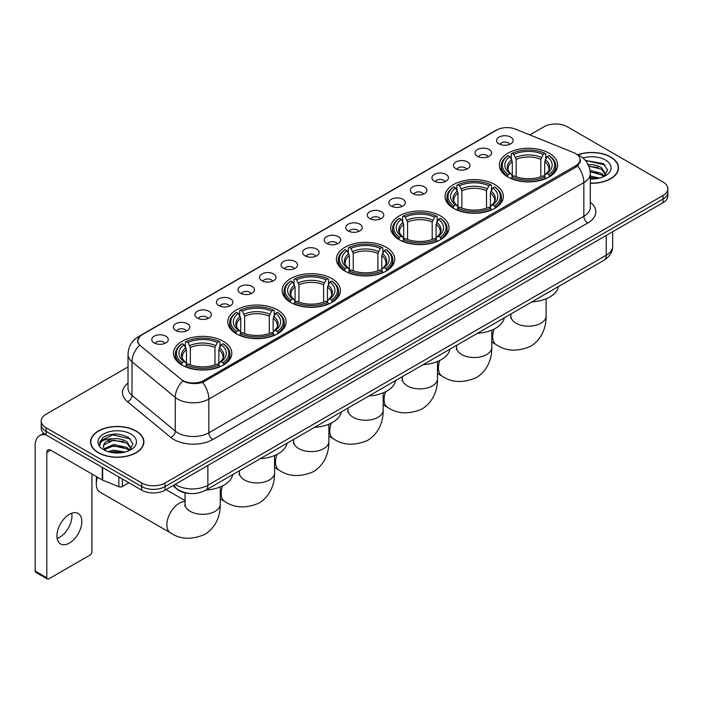 <?xml version="1.0" encoding="UTF-8"?>
<svg xmlns="http://www.w3.org/2000/svg" width="703" height="703" viewBox="0 0 703 703"><rect width="100%" height="100%" fill="white"/><g stroke="black" fill="none" stroke-linecap="round" stroke-linejoin="round"><path stroke-width="1.05" d="M331.886 278.599A29.157 16.837 0 0 0 300.111 274.952A29.157 16.837 0 0 0 282.114 290.497A29.157 16.837 0 0 0 290.655 302.404A29.157 16.837 0 0 0 322.431 306.051A29.157 16.837 0 0 0 340.428 290.497A29.157 16.837 0 0 0 331.886 278.599M494.807 184.537A29.157 16.837 0 0 0 463.031 180.891A29.157 16.837 0 0 0 445.034 196.445A29.157 16.837 0 0 0 453.576 208.343A29.157 16.837 0 0 0 485.351 211.99A29.157 16.837 0 0 0 503.348 196.445A29.157 16.837 0 0 0 494.807 184.537M440.5 215.891A29.157 16.837 0 0 0 408.724 212.244A29.157 16.837 0 0 0 390.727 227.79A29.157 16.837 0 0 0 399.269 239.697A29.157 16.837 0 0 0 431.044 243.343A29.157 16.837 0 0 0 449.041 227.79A29.157 16.837 0 0 0 440.5 215.891M386.193 247.245A29.157 16.837 0 0 0 354.417 243.598A29.157 16.837 0 0 0 336.421 259.143A29.157 16.837 0 0 0 344.962 271.05A29.157 16.837 0 0 0 376.738 274.697A29.157 16.837 0 0 0 394.735 259.143A29.157 16.837 0 0 0 386.193 247.245M277.58 309.953A29.157 16.837 0 0 0 245.804 306.297A29.157 16.837 0 0 0 227.807 321.851A29.157 16.837 0 0 0 236.349 333.758A29.157 16.837 0 0 0 268.124 337.405A29.157 16.837 0 0 0 286.121 321.851A29.157 16.837 0 0 0 277.58 309.953M223.273 341.306A29.157 16.837 0 0 0 191.497 337.651A29.157 16.837 0 0 0 173.5 353.205A29.157 16.837 0 0 0 182.042 365.112A29.157 16.837 0 0 0 213.817 368.759A29.157 16.837 0 0 0 231.814 353.205A29.157 16.837 0 0 0 223.273 341.306M549.113 153.184A29.157 16.837 0 0 0 517.338 149.537A29.157 16.837 0 0 0 499.341 165.091A29.157 16.837 0 0 0 507.874 176.989A29.157 16.837 0 0 0 539.658 180.636A29.157 16.837 0 0 0 557.655 165.091A29.157 16.837 0 0 0 549.113 153.184M477.46 156.286A8.251 4.763 180 0 1 475.817 154.932A8.251 4.763 180 0 1 478.55 149.01A8.251 4.763 180 0 1 489.13 149.546A8.251 4.763 180 0 1 490.764 154.932A8.251 4.763 180 0 1 477.46 156.286M488.119 156.778A4.947 2.856 0 0 0 486.792 155.381A4.947 2.856 0 0 0 481.915 154.66A4.947 2.856 0 0 0 478.462 156.778M455.904 168.729A8.251 4.763 180 0 1 454.27 167.376A8.251 4.763 180 0 1 457.003 161.453A8.251 4.763 180 0 1 467.574 161.989A8.251 4.763 180 0 1 469.217 167.376A8.251 4.763 180 0 1 455.904 168.729M466.572 169.221A4.947 2.856 0 0 0 465.245 167.824A4.947 2.856 0 0 0 460.368 167.103A4.947 2.856 0 0 0 456.915 169.221M434.357 181.172A8.251 4.763 180 0 1 432.714 179.819A8.251 4.763 180 0 1 435.447 173.896A8.251 4.763 180 0 1 446.027 174.432A8.251 4.763 180 0 1 447.662 179.819A8.251 4.763 180 0 1 434.357 181.172M445.017 181.664A4.947 2.856 0 0 0 443.69 180.267A4.947 2.856 0 0 0 438.813 179.546A4.947 2.856 0 0 0 435.359 181.664M412.802 193.615A8.251 4.763 180 0 1 411.167 192.262A8.251 4.763 180 0 1 413.9 186.339A8.251 4.763 180 0 1 424.471 186.875A8.251 4.763 180 0 1 426.115 192.262A8.251 4.763 180 0 1 412.802 193.615M423.47 194.107A4.947 2.856 0 0 0 422.143 192.71A4.947 2.856 0 0 0 417.266 191.989A4.947 2.856 0 0 0 413.812 194.107M391.255 206.049A8.251 4.763 180 0 1 389.611 204.705A8.251 4.763 180 0 1 392.344 198.782A8.251 4.763 180 0 1 402.924 199.318A8.251 4.763 180 0 1 404.559 204.705A8.251 4.763 180 0 1 391.255 206.049M401.914 206.55A4.947 2.856 0 0 0 400.587 205.153A4.947 2.856 0 0 0 395.71 204.432A4.947 2.856 0 0 0 392.256 206.55M369.699 218.492A8.251 4.763 180 0 1 368.064 217.148A8.251 4.763 180 0 1 370.797 211.225A8.251 4.763 180 0 1 381.369 211.761A8.251 4.763 180 0 1 383.012 217.148A8.251 4.763 180 0 1 369.699 218.492M380.367 218.993A4.947 2.856 0 0 0 379.04 217.596A4.947 2.856 0 0 0 374.163 216.876A4.947 2.856 0 0 0 370.709 218.993M348.152 230.936A8.251 4.763 180 0 1 346.509 229.591A8.251 4.763 180 0 1 349.242 223.668A8.251 4.763 180 0 1 359.822 224.204A8.251 4.763 180 0 1 361.456 229.591A8.251 4.763 180 0 1 348.152 230.936M358.811 231.436A4.947 2.856 0 0 0 357.484 230.039A4.947 2.856 0 0 0 352.607 229.319A4.947 2.856 0 0 0 349.154 231.436M326.596 243.379A8.251 4.763 180 0 1 324.962 242.034A8.251 4.763 180 0 1 327.695 236.111A8.251 4.763 180 0 1 338.266 236.639A8.251 4.763 180 0 1 339.909 242.034A8.251 4.763 180 0 1 326.596 243.379M337.264 243.871A4.947 2.856 0 0 0 335.937 242.482A4.947 2.856 0 0 0 331.06 241.762A4.947 2.856 0 0 0 327.607 243.871M305.049 255.822A8.251 4.763 180 0 1 303.406 254.477A8.251 4.763 180 0 1 306.139 248.554A8.251 4.763 180 0 1 316.719 249.082A8.251 4.763 180 0 1 318.354 254.477A8.251 4.763 180 0 1 305.049 255.822M315.709 256.314A4.947 2.856 0 0 0 314.382 254.925A4.947 2.856 0 0 0 309.505 254.196A4.947 2.856 0 0 0 306.051 256.314M283.494 268.265A8.251 4.763 180 0 1 281.859 266.92A8.251 4.763 180 0 1 284.592 260.998A8.251 4.763 180 0 1 295.163 261.525A8.251 4.763 180 0 1 296.807 266.92A8.251 4.763 180 0 1 283.494 268.265M294.162 268.757A4.947 2.856 0 0 0 292.835 267.368A4.947 2.856 0 0 0 287.958 266.639A4.947 2.856 0 0 0 284.504 268.757M261.947 280.708A8.251 4.763 180 0 1 260.303 279.363A8.251 4.763 180 0 1 263.036 273.441A8.251 4.763 180 0 1 273.616 273.968A8.251 4.763 180 0 1 275.251 279.363A8.251 4.763 180 0 1 261.947 280.708M272.606 281.2A4.947 2.856 0 0 0 271.279 279.812A4.947 2.856 0 0 0 266.402 279.082A4.947 2.856 0 0 0 262.948 281.2M240.391 293.151A8.251 4.763 180 0 1 238.756 291.807A8.251 4.763 180 0 1 241.489 285.884A8.251 4.763 180 0 1 252.061 286.411A8.251 4.763 180 0 1 253.704 291.807A8.251 4.763 180 0 1 240.391 293.151M251.059 293.643A4.947 2.856 0 0 0 249.732 292.255A4.947 2.856 0 0 0 244.855 291.525A4.947 2.856 0 0 0 241.401 293.643M218.844 305.594A8.251 4.763 180 0 1 217.201 304.25A8.251 4.763 180 0 1 219.934 298.327A8.251 4.763 180 0 1 230.514 298.854A8.251 4.763 180 0 1 232.148 304.25A8.251 4.763 180 0 1 218.844 305.594M229.503 306.086A4.947 2.856 0 0 0 228.176 304.698A4.947 2.856 0 0 0 223.299 303.968A4.947 2.856 0 0 0 219.846 306.086M197.288 318.037A8.251 4.763 180 0 1 195.654 316.684A8.251 4.763 180 0 1 198.387 310.77A8.251 4.763 180 0 1 208.958 311.297A8.251 4.763 180 0 1 210.601 316.684A8.251 4.763 180 0 1 197.288 318.037M207.956 318.529A4.947 2.856 0 0 0 206.629 317.141A4.947 2.856 0 0 0 201.752 316.412A4.947 2.856 0 0 0 198.299 318.529M175.741 330.48A8.251 4.763 180 0 1 174.098 329.127A8.251 4.763 180 0 1 176.831 323.213A8.251 4.763 180 0 1 187.411 323.74A8.251 4.763 180 0 1 189.045 329.127A8.251 4.763 180 0 1 175.741 330.48M186.4 330.972A4.947 2.856 0 0 0 185.074 329.584A4.947 2.856 0 0 0 180.196 328.855A4.947 2.856 0 0 0 176.743 330.972M154.185 342.923A8.251 4.763 180 0 1 152.551 341.57A8.251 4.763 180 0 1 155.284 335.647A8.251 4.763 180 0 1 165.855 336.183A8.251 4.763 180 0 1 167.499 341.57A8.251 4.763 180 0 1 154.185 342.923M164.853 343.416A4.947 2.856 0 0 0 163.527 342.018A4.947 2.856 0 0 0 158.65 341.298A4.947 2.856 0 0 0 155.196 343.416M499.007 143.843A8.251 4.763 180 0 1 497.373 142.489A8.251 4.763 180 0 1 500.105 136.575A8.251 4.763 180 0 1 510.677 137.103A8.251 4.763 180 0 1 512.32 142.489A8.251 4.763 180 0 1 499.007 143.843M509.675 144.335A4.947 2.856 0 0 0 508.348 142.946A4.947 2.856 0 0 0 503.471 142.217A4.947 2.856 0 0 0 500.018 144.335M573.701 152.648A14.851 8.577 180 0 1 575.687 153.614A14.851 8.577 180 0 1 580.037 159.678A14.851 8.577 180 0 1 575.687 165.741L203.791 380.455A14.851 8.577 180 0 1 181.119 379.304L140.424 345.753A14.851 8.577 180 0 1 137.735 340.832A14.851 8.577 180 0 1 142.085 334.769L496.564 130.117A14.851 8.577 180 0 1 515.58 129.159L573.701 152.648M189.801 493.488A16.503 9.526 180 0 1 177.437 489.455L172.859 485.676M590.3 183.255A26.679 15.404 0 0 0 618.508 167.876A26.679 15.404 0 0 0 610.696 156.98A26.679 15.404 0 0 0 577.822 154.757M136.101 430.983A26.679 15.404 0 0 0 107.023 427.644A26.679 15.404 0 0 0 90.546 441.879A26.679 15.404 0 0 0 98.367 452.767A26.679 15.404 0 0 0 127.445 456.106A26.679 15.404 0 0 0 143.913 441.879A26.679 15.404 0 0 0 136.101 430.983M580.616 160.302L577.708 165.89L576.267 166.945L202.701 382.397C196.489 384.181 190.381 383.961 184.379 381.738L182.78 380.956A19.253 12.882 129.5 0 0 175.258 397.397L131.997 361.729A22.004 12.707 180 0 1 128.025 354.444L128.025 388.135A22.004 12.707 0 0 0 131.997 395.42L175.258 431.088A22.004 12.707 0 0 0 177.727 432.784A22.004 12.707 0 0 0 208.844 432.784L583.85 216.269A22.004 12.707 0 0 0 590.3 207.288L590.3 173.597A22.004 12.707 180 0 1 583.85 182.587A19.253 11.116 -120 0 0 577.708 165.89M128.025 366.922L46.047 414.252A16.503 9.526 0 0 0 41.205 420.992L41.205 428.18A16.503 9.526 0 0 0 46.047 434.92L141.742 490.167L141.742 486.573A16.503 9.526 0 0 0 165.082 486.573L663.017 199.09A16.503 9.526 0 0 0 667.85 192.35A16.503 9.526 0 0 1 663.017 199.09L165.082 486.573A16.503 9.526 0 0 1 141.742 486.573L46.047 431.326L141.742 486.573L141.742 482.979A16.503 9.526 0 0 0 165.082 482.979L663.017 195.496A16.503 9.526 0 0 0 667.85 188.764A16.503 9.526 0 0 0 663.017 182.024L567.321 126.768A16.503 9.526 0 0 0 543.981 126.768L529.86 134.923M41.205 424.586A16.503 9.526 0 0 0 46.047 431.326A16.503 9.526 0 0 1 41.205 424.586M590.3 202.253A27.505 15.879 180 0 1 587.743 223.009L212.737 439.516A27.505 15.879 180 0 1 173.834 439.516A27.505 15.879 180 0 1 170.75 437.398L127.498 401.729A5.501 3.682 -50.5 0 0 131.997 395.42L131.997 361.729A19.253 12.882 129.5 0 1 139.466 345.34L137.357 340.832L140.073 336.201M41.205 420.992A16.503 9.526 0 0 0 46.047 427.732L141.742 482.979M141.742 490.167A16.503 9.526 0 0 0 165.082 490.167L663.017 202.684A16.503 9.526 0 0 0 667.85 195.944L667.85 188.764M590.3 183.096A26.406 15.246 0 0 0 618.236 167.876A26.406 15.246 0 0 0 610.503 157.094A26.406 15.246 0 0 0 578.051 154.862M590.3 176.058L599.571 178.052M590.3 177.49L597.199 178.544M590.037 170.354L601.548 173.456L604.387 176.154M590.212 171.778L601.548 174.88L603.649 176.646M587.497 164.827C592.778 164.274 597.462 165.249 601.548 167.753L605.582 174.089L605.485 175.135M588.859 166.119L601.548 169.177L605.538 174.801M590.3 178.957A19.253 11.116 0 0 0 605.441 175.732A19.253 11.116 0 0 0 605.441 160.012A19.253 11.116 0 0 0 582.989 157.999M603.877 176.55L607.577 170.038L603.35 163.632L585.45 160.451M585.924 161.031L587.286 160.855L605.055 164.994M588.982 166.426L598.174 167.481M590.239 172.103L598.174 173.184M590.3 177.806L596.996 178.58M98.561 452.662A26.406 15.246 0 0 0 127.34 455.966A26.406 15.246 0 0 0 143.64 441.879A26.406 15.246 0 0 0 135.907 431.097A26.406 15.246 0 0 0 107.128 427.793A26.406 15.246 0 0 0 90.828 441.879A26.406 15.246 0 0 0 98.561 452.662M107.84 451.581L113.675 450.157L124.976 452.055M110.125 452.214L113.675 451.581L122.603 452.556M104.132 448.795L113.675 444.454L126.953 447.459L129.791 450.157M104.606 449.569L113.675 445.878L126.953 448.883L129.053 450.658M129.282 450.553L132.981 444.041L128.754 437.635C119.712 432.96 111.074 432.907 102.866 437.477L99.694 443.285L99.993 445.148C100.178 440.966 104.475 438.857 112.902 438.83A13.752 7.944 0 0 0 103.482 446.37A13.752 7.944 0 0 0 104.149 448.813L105.784 450.816M112.902 438.83C118.183 438.277 122.867 439.252 126.953 441.756L130.986 448.092L130.89 449.138M103.482 446.528L103.947 444.841L113.675 440.175L126.953 443.18L130.943 448.804M130.846 434.015A19.253 11.116 0 0 0 103.613 434.015A19.253 11.116 0 0 0 103.613 449.735A19.253 11.116 0 0 0 130.846 449.735A19.253 11.116 0 0 0 130.846 434.015M99.694 443.417L100.292 441.062L112.691 434.858L130.459 438.997M108.438 441.352L112.691 440.561L123.579 441.484M108.438 447.055L112.691 446.264L123.579 447.187M110.494 452.293L122.401 452.583M507.355 176.681L508.137 174.599A26.187 15.123 0 0 1 508.137 155.583L509.939 156.62A23.656 13.656 0 0 0 509.939 173.553L511.714 174.564L512.285 176.69M512.285 175.82L512.285 161.602L509.939 156.62M511.248 158.869L511.248 153.781L512.03 153.333A26.187 15.123 0 0 1 544.966 153.333L543.164 154.37A23.656 13.656 0 0 0 513.823 154.37L516.178 159.353L516.178 176.752M540.809 176.752L540.809 159.353L543.164 154.37M531.784 301.939A30.255 17.47 0 0 0 558.577 286.473M511.248 178.193A27.285 15.756 0 0 0 545.748 178.193L544.966 176.84A26.187 15.123 0 0 1 512.03 176.84L511.248 178.659M545.748 178.659L545.748 178.193M508.137 155.583L507.355 156.022A27.285 15.756 0 0 0 501.204 165.987A27.285 15.756 0 0 0 507.355 175.943M544.966 153.333L545.748 153.781L545.748 158.869M512.03 176.84L513.823 175.803A23.656 13.656 0 0 0 543.164 175.803L544.966 176.84M509.939 173.553L508.137 174.599M513.823 154.37L512.03 153.333M511.714 159.678A21.16 12.215 0 0 0 511.714 174.564L511.81 174.634C508.805 171.725 507.584 169.748 508.137 168.711A20.352 11.749 0 0 1 512.285 161.602M549.641 175.943A27.285 15.756 0 0 0 555.783 165.987A27.285 15.756 0 0 0 549.641 156.022L548.858 155.583A26.187 15.123 0 0 1 548.858 174.599L549.641 176.681M548.858 174.599L547.057 173.553A23.656 13.656 0 0 0 547.057 156.62L548.858 155.583M547.057 156.62L544.702 161.602L544.702 175.82L545.273 174.564L547.057 173.553M544.702 161.602A20.352 11.749 0 0 1 548.85 168.711C549.403 169.757 548.182 171.734 545.177 174.634L545.273 174.564A21.16 12.215 0 0 0 545.273 159.678M544.702 176.69L544.702 175.82M453.048 208.035L453.83 205.953A26.187 15.123 0 0 1 453.83 186.928L455.632 187.973A23.656 13.656 0 0 0 455.632 204.907L457.407 205.917L457.987 208.044M457.987 207.174L457.987 192.956L455.632 187.973M456.941 190.223L456.941 185.135L457.723 184.687A26.187 15.123 0 0 1 490.659 184.687L488.857 185.724A23.656 13.656 0 0 0 459.525 185.724L461.871 190.706L461.871 208.106M486.502 208.106L486.502 190.706L488.857 185.724M477.478 333.292A30.255 17.47 0 0 0 504.271 317.826M456.941 209.547A27.285 15.756 0 0 0 491.441 209.547L490.659 208.193A26.187 15.123 0 0 1 457.723 208.193L456.941 210.012M491.441 210.012L491.441 209.547M453.83 186.928L453.048 187.376A27.285 15.756 0 0 0 446.906 197.341A27.285 15.756 0 0 0 453.048 207.297M490.659 184.687L491.441 185.135L491.441 190.223M457.723 208.193L459.525 207.157A23.656 13.656 0 0 0 488.857 207.157L490.659 208.193M455.632 204.907L453.83 205.953M459.525 185.724L457.723 184.687M457.407 191.031A21.16 12.215 0 0 0 457.407 205.917L457.504 205.988C454.498 203.079 453.277 201.102 453.83 200.065A20.352 11.749 0 0 1 457.987 192.956M495.334 207.297A27.285 15.756 0 0 0 501.476 197.341A27.285 15.756 0 0 0 495.334 187.376L494.552 186.928A26.187 15.123 0 0 1 494.552 205.953L495.334 208.035M494.552 205.953L492.75 204.907A23.656 13.656 0 0 0 492.75 187.973L494.552 186.928M492.75 187.973L490.395 192.956L490.395 207.174L490.966 205.917L492.75 204.907M490.395 192.956A20.352 11.749 0 0 1 494.543 200.065C495.097 201.111 493.875 203.088 490.87 205.988L490.966 205.917A21.16 12.215 0 0 0 490.966 191.031M490.395 208.044L490.395 207.174M398.742 239.389L399.524 237.306A26.187 15.123 0 0 1 399.524 218.282L401.325 219.327A23.656 13.656 0 0 0 401.325 236.261L403.1 237.271L403.68 239.398M403.68 238.528L403.68 224.31L401.325 219.327M402.634 221.577L402.634 216.489L403.417 216.041A26.187 15.123 0 0 1 436.352 216.041L434.551 217.078A23.656 13.656 0 0 0 405.218 217.078L407.564 222.06L407.564 239.451M432.196 239.451L432.196 222.06L434.551 217.078M423.171 364.646A30.255 17.47 0 0 0 449.964 349.18M402.634 240.901A27.285 15.756 0 0 0 437.134 240.901L436.352 239.547A26.187 15.123 0 0 1 403.417 239.547L402.634 241.366M437.134 241.366L437.134 240.901M399.524 218.282L398.742 218.73A27.285 15.756 0 0 0 392.599 228.695A27.285 15.756 0 0 0 398.742 238.651M436.352 216.041L437.134 216.489L437.134 221.577M403.417 239.547L405.218 238.51A23.656 13.656 0 0 0 434.551 238.51L436.352 239.547M401.325 236.261L399.524 237.306M405.218 217.078L403.417 216.041M403.1 222.385A21.16 12.215 0 0 0 403.1 237.271L403.206 237.342C400.192 234.433 398.97 232.456 399.524 231.419A20.352 11.749 0 0 1 403.68 224.31M441.027 238.651A27.285 15.756 0 0 0 447.17 228.695A27.285 15.756 0 0 0 441.027 218.73L440.245 218.282A26.187 15.123 0 0 1 440.245 237.306L441.027 239.389M440.245 237.306L438.444 236.261A23.656 13.656 0 0 0 438.444 219.327L440.245 218.282M438.444 219.327L436.088 224.31L436.088 238.528L436.668 237.271L438.444 236.261M436.088 224.31A20.352 11.749 0 0 1 440.236 231.419C440.79 232.465 439.568 234.442 436.563 237.342L436.668 237.271A21.16 12.215 0 0 0 436.668 222.385M436.088 239.398L436.088 238.528M344.435 270.743L345.217 268.651A26.187 15.123 0 0 1 345.217 249.635L347.018 250.681A23.656 13.656 0 0 0 347.018 267.615L348.793 268.625L349.373 270.752M349.373 269.882L349.373 255.664L347.018 250.681M348.328 252.931L348.328 247.843L349.11 247.394A26.187 15.123 0 0 1 382.045 247.394L380.244 248.431A23.656 13.656 0 0 0 350.911 248.431L353.257 253.414L353.257 270.804M377.898 270.804L377.898 253.414L380.244 248.431M368.864 396A30.255 17.47 0 0 0 395.657 380.534M348.328 272.254A27.285 15.756 0 0 0 382.827 272.254L382.045 270.901A26.187 15.123 0 0 1 349.11 270.901L348.328 272.72M382.827 272.72L382.827 272.254M345.217 249.635L344.435 250.083A27.285 15.756 0 0 0 338.292 260.048A27.285 15.756 0 0 0 344.435 270.005M382.045 247.394L382.827 247.843L382.827 252.931M349.11 270.901L350.911 269.864A23.656 13.656 0 0 0 380.244 269.864L382.045 270.901M347.018 267.615L345.217 268.651M350.911 248.431L349.11 247.394M348.793 253.739A21.16 12.215 0 0 0 348.793 268.625L348.899 268.695C345.894 265.787 344.663 263.81 345.226 262.773A20.352 11.749 0 0 1 349.373 255.664M386.72 270.005A27.285 15.756 0 0 0 392.863 260.048A27.285 15.756 0 0 0 386.72 250.083L385.938 249.635A26.187 15.123 0 0 1 385.938 268.651L386.72 270.743M385.938 268.651L384.137 267.615A23.656 13.656 0 0 0 384.137 250.681L385.938 249.635M384.137 250.681L381.782 255.664L381.782 269.882L382.362 268.625L384.137 267.615M381.782 255.664A20.352 11.749 0 0 1 385.929 262.773C386.483 263.818 385.262 265.796 382.256 268.695L382.362 268.625A21.16 12.215 0 0 0 382.362 253.739M381.782 270.752L381.782 269.882M290.128 302.097L290.91 300.005A26.187 15.123 0 0 1 290.91 280.989L292.712 282.035A23.656 13.656 0 0 0 292.712 298.968L294.487 299.979L295.067 302.105M295.067 301.236L295.067 287.017L292.712 282.035M294.021 284.284L294.021 279.196L294.803 278.748A26.187 15.123 0 0 1 327.739 278.748L325.937 279.785A23.656 13.656 0 0 0 296.604 279.785L298.951 284.768L298.951 302.158M323.591 302.158L323.591 284.768L325.937 279.785M314.557 427.354A30.255 17.47 0 0 0 341.35 411.879M294.021 303.608A27.285 15.756 0 0 0 328.521 303.608L327.739 302.255A26.187 15.123 0 0 1 294.803 302.255L294.021 304.074M328.521 304.074L328.521 303.608M290.91 280.989L290.128 281.437A27.285 15.756 0 0 0 283.986 291.402A27.285 15.756 0 0 0 290.128 301.359M327.739 278.748L328.521 279.196L328.521 284.284M294.803 302.255L296.604 301.218A23.656 13.656 0 0 0 325.937 301.218L327.739 302.255M292.712 298.968L290.91 300.005M296.604 279.785L294.803 278.748M294.487 285.093A21.16 12.215 0 0 0 294.487 299.979L294.592 300.049C291.587 297.141 290.357 295.163 290.919 294.126A20.352 11.749 0 0 1 295.067 287.017M332.414 301.359A27.285 15.756 0 0 0 338.556 291.402A27.285 15.756 0 0 0 332.414 281.437L331.631 280.989A26.187 15.123 0 0 1 331.631 300.005L332.414 302.097M331.631 300.005L329.83 298.968A23.656 13.656 0 0 0 329.83 282.035L331.631 280.989M329.83 282.035L327.475 287.017L327.475 301.236L328.055 299.979L329.83 298.968M327.475 287.017A20.352 11.749 0 0 1 331.623 294.126C332.176 295.172 330.955 297.149 327.95 300.049L328.055 299.979A21.16 12.215 0 0 0 328.055 285.093M327.475 302.105L327.475 301.236M235.821 333.45L236.603 331.359A26.187 15.123 0 0 1 236.603 312.343L238.405 313.389A23.656 13.656 0 0 0 238.405 330.322L240.18 331.333L240.76 333.459M240.76 332.589L240.76 318.371L238.405 313.389M239.714 315.638L239.714 310.55L240.496 310.102A26.187 15.123 0 0 1 273.432 310.102L271.63 311.139A23.656 13.656 0 0 0 242.298 311.139L244.653 316.122L244.653 333.512M269.284 333.512L269.284 316.122L271.63 311.139M260.251 458.708A30.255 17.47 0 0 0 287.044 443.233M239.714 334.962A27.285 15.756 0 0 0 274.214 334.962L273.432 333.609A26.187 15.123 0 0 1 240.496 333.609L239.714 335.428M274.214 335.428L274.214 334.962M236.603 312.343L235.821 312.791A27.285 15.756 0 0 0 229.679 322.756A27.285 15.756 0 0 0 235.821 332.712M273.432 310.102L274.214 310.55L274.214 315.638M240.496 333.609L242.298 332.572A23.656 13.656 0 0 0 271.63 332.572L273.432 333.609M238.405 330.322L236.603 331.359M242.298 311.139L240.496 310.102M240.18 316.447A21.16 12.215 0 0 0 240.18 331.333L240.285 331.403C237.28 328.494 236.05 326.517 236.612 325.48A20.352 11.749 0 0 1 240.76 318.371M278.107 332.712A27.285 15.756 0 0 0 284.249 322.756A27.285 15.756 0 0 0 278.107 312.791L277.325 312.343A26.187 15.123 0 0 1 277.325 331.359L278.107 333.45M277.325 331.359L275.523 330.322A23.656 13.656 0 0 0 275.523 313.389L277.325 312.343M275.523 313.389L273.168 318.371L273.168 332.589L273.748 331.333L275.523 330.322M273.168 318.371A20.352 11.749 0 0 1 277.316 325.48C277.878 326.526 276.648 328.494 273.643 331.403L273.748 331.333A21.16 12.215 0 0 0 273.748 316.447M273.168 333.459L273.168 332.589M97.506 477.205A17.601 10.167 120 0 0 96.302 484.059L96.302 479.569A12.1 6.986 -60 0 1 96.627 476.696M96.302 484.059A17.601 10.167 120 0 0 99.949 492.118L170.513 532.856A17.601 10.167 -60 0 1 167.815 518.752A17.601 10.167 -60 0 1 179.318 503.243A17.601 10.167 -60 0 1 185.056 501.547M181.515 364.804L182.297 362.713A26.187 15.123 0 0 1 182.297 343.697L184.098 344.742A23.656 13.656 0 0 0 184.098 361.676L185.873 362.686L186.453 364.813M186.453 363.943L186.453 349.725L184.098 344.742M185.407 346.992L185.407 341.895L186.19 341.456A26.187 15.123 0 0 1 219.125 341.456L217.324 342.493A23.656 13.656 0 0 0 187.991 342.493L190.346 347.475L190.346 364.866M214.977 364.866L214.977 347.475L217.324 342.493M205.944 490.061A30.255 17.47 0 0 0 232.737 474.587M185.407 366.316A27.285 15.756 0 0 0 219.907 366.316L219.125 364.962A26.187 15.123 0 0 1 186.19 364.962L185.407 366.781M219.907 366.781L219.907 366.316M182.297 343.697L181.515 344.145A27.285 15.756 0 0 0 175.372 354.11A27.285 15.756 0 0 0 181.515 364.066M219.125 341.456L219.907 341.895L219.907 346.992M186.19 364.962L187.991 363.926A23.656 13.656 0 0 0 217.324 363.926L219.125 364.962M184.098 361.676L182.297 362.713M187.991 342.493L186.19 341.456M185.873 347.8A21.16 12.215 0 0 0 185.873 362.686L185.979 362.757C182.973 359.848 181.743 357.871 182.305 356.834A20.352 11.749 0 0 1 186.453 349.725M223.8 364.066A27.285 15.756 0 0 0 229.943 354.11A27.285 15.756 0 0 0 223.8 344.145L223.018 343.697A26.187 15.123 0 0 1 223.018 362.713L223.8 364.804M223.018 362.713L221.217 361.676A23.656 13.656 0 0 0 221.217 344.742L223.018 343.697M221.217 344.742L218.861 349.725L218.861 363.943L219.441 362.686L221.217 361.676M218.861 349.725A20.352 11.749 0 0 1 223.018 356.834C223.572 357.88 222.341 359.848 219.336 362.757L219.441 362.686A21.16 12.215 0 0 0 219.441 347.8M218.861 364.813L218.861 363.943M71.732 513.234A17.601 10.167 -60 0 1 59.509 537.382A17.601 10.167 -60 0 1 57.163 538.48M69.386 543.085A17.601 10.167 120 0 0 80.88 527.566A17.601 10.167 120 0 0 78.182 513.462A17.601 10.167 120 0 0 69.386 514.332A17.601 10.167 120 0 0 57.883 529.851A17.601 10.167 120 0 0 60.581 543.955A17.601 10.167 120 0 0 69.386 543.085M122.384 478.989L122.384 486.52L128.904 482.75M45.853 434.806A22.004 12.707 -120 0 0 39.711 435.623A22.004 12.707 -120 0 0 35.15 445.693L35.15 571.021L46.82 577.761L46.82 452.433A5.501 3.172 60 0 1 47.962 449.92A5.501 3.172 60 0 1 50.713 450.192L102.278 479.964L102.278 467.381M46.82 577.761A2.75 1.591 120 0 0 47.391 579.017L35.721 572.277A2.75 1.591 -60 0 1 35.15 571.021M47.391 579.017A2.75 1.591 120 0 0 48.762 578.885L90.002 555.071A2.75 1.591 120 0 0 91.944 551.706L91.944 473.998M122.384 486.52A2.75 1.591 180 0 1 118.86 486.696L102.647 480.14A2.75 1.591 180 0 1 102.278 479.964M203.791 380.455L203.791 381.966M575.687 165.741L575.687 167.279M212.737 439.516A5.501 3.172 60 0 1 208.844 432.784L208.844 399.093A22.004 12.707 180 0 1 177.727 399.093A22.004 12.707 180 0 1 175.258 397.397L175.258 431.088A5.501 3.682 -50.5 0 1 170.75 437.398M590.3 173.597C589.922 165.688 586.443 159.757 579.861 155.802L577.084 154.449A19.253 9.016 112 0 0 576.829 154.352M202.701 382.397A19.253 11.116 60 0 1 208.844 399.093L583.85 182.587L583.85 216.269A5.501 3.172 60 0 0 587.743 223.009M140.451 335.893A19.253 11.116 -120 0 0 138.456 336.64C131.874 340.595 128.394 346.526 128.025 354.444M138.456 336.64L494.938 130.828A19.253 11.116 60 0 1 496.397 130.204M127.498 401.729A27.505 15.879 180 0 1 128.025 383.091M165.082 482.979L165.082 490.167M663.017 195.496L663.017 202.684M46.047 427.732L46.047 434.92M175.275 484.279A22.004 12.707 0 0 0 176.752 485.228A22.004 12.707 0 0 0 207.868 485.228L606.223 255.242A22.004 12.707 0 0 0 612.665 246.261C612.823 251.718 609.923 256.393 603.939 260.277L205.592 490.263A11.002 6.353 60 0 0 207.868 485.228L207.868 465.456M606.223 235.479L606.223 255.242A11.002 6.353 60 0 1 603.939 260.277M174.379 484.798A11.002 7.355 129.5 0 0 176.295 488.374L172.956 485.615M546.099 298.784L546.099 316.016A17.601 10.167 180 0 1 540.941 323.204A17.601 10.167 180 0 1 516.046 323.204A17.601 10.167 180 0 1 510.888 316.016L510.659 318.09M546.099 316.016C546.336 326.192 542.47 339.118 530.457 346.377C517.303 351.86 505.932 351.315 496.353 344.742A17.601 10.167 -60 0 1 494.183 329.039M540.809 159.353A20.352 11.749 0 0 0 516.178 159.353M541.389 157.437A21.16 12.215 0 0 0 515.607 157.437M491.792 330.138L491.792 347.37A17.601 10.167 180 0 1 486.634 354.558A17.601 10.167 180 0 1 461.739 354.558A17.601 10.167 180 0 1 456.581 347.37L456.352 349.444M491.792 347.37C492.03 357.546 488.163 370.472 476.159 377.731C462.996 383.214 451.625 382.669 442.046 376.096A17.601 10.167 -60 0 1 439.876 360.393M486.502 190.706A20.352 11.749 0 0 0 461.871 190.706M487.082 188.791A21.16 12.215 0 0 0 461.3 188.791M437.486 361.491L437.486 378.724A17.601 10.167 180 0 1 432.327 385.912A17.601 10.167 180 0 1 407.432 385.912A17.601 10.167 180 0 1 402.274 378.724L402.046 380.798M437.486 378.724C437.723 388.9 433.856 401.826 421.853 409.084C408.689 414.568 397.318 414.023 387.74 407.441A17.601 10.167 -60 0 1 385.569 391.747M432.196 222.06A20.352 11.749 0 0 0 407.564 222.06M432.776 220.144A21.16 12.215 0 0 0 406.993 220.144M383.179 392.845L383.179 410.077A17.601 10.167 180 0 1 378.029 417.266A17.601 10.167 180 0 1 353.126 417.266A17.601 10.167 180 0 1 347.976 410.077L347.739 412.151M383.179 410.077C383.416 420.253 379.55 433.18 367.546 440.43C354.382 445.922 343.011 445.377 333.433 438.795A17.601 10.167 -60 0 1 331.262 423.101M377.898 253.414A20.352 11.749 0 0 0 353.257 253.414M378.469 251.498A21.16 12.215 0 0 0 352.686 251.498M328.872 424.19L328.872 441.431A17.601 10.167 180 0 1 323.723 448.619A17.601 10.167 180 0 1 298.819 448.619A17.601 10.167 180 0 1 293.669 441.431L293.432 443.505M328.872 441.431C329.109 451.607 325.243 464.534 313.239 471.783C300.076 477.275 288.705 476.731 279.126 470.149A17.601 10.167 -60 0 1 276.956 454.454M323.591 284.768A20.352 11.749 0 0 0 298.951 284.768M324.162 282.852A21.16 12.215 0 0 0 298.38 282.852M274.565 455.544L274.565 472.785A17.601 10.167 180 0 1 269.416 479.973A17.601 10.167 180 0 1 244.512 479.973A17.601 10.167 180 0 1 239.363 472.785L239.125 474.859M274.565 472.785C274.803 482.961 270.936 495.887 258.932 503.137C245.769 508.629 234.398 508.084 224.819 501.503A17.601 10.167 -60 0 1 222.649 485.808M269.284 316.122A20.352 11.749 0 0 0 244.653 316.122M269.855 314.206A21.16 12.215 0 0 0 244.073 314.206M220.267 486.898L220.267 504.139A17.601 10.167 180 0 1 215.109 511.327A17.601 10.167 180 0 1 190.214 511.327A17.601 10.167 180 0 1 185.056 504.139L184.827 506.213M214.977 347.475A20.352 11.749 0 0 0 190.346 347.475M215.549 345.56A21.16 12.215 0 0 0 189.766 345.56M46.82 452.433L50.713 450.192M102.647 467.592L102.647 480.14M118.86 486.696L118.86 476.959M137.735 340.832L137.735 342.748M580.037 159.678L580.037 162.832M494.938 130.828L498.471 129.185M205.592 490.263C196.735 494.71 187.886 494.71 179.028 490.263L176.295 488.374M612.665 246.261L612.665 231.753M618.236 170.082L618.236 167.876M143.64 444.085L143.64 441.879M90.828 444.085L90.828 441.879M496.353 344.742L491.792 342.106M501.204 171.022L501.204 165.987M555.783 171.022L555.783 165.987M510.888 314.004L510.888 316.016M442.046 376.096L437.486 373.46M446.906 202.376L446.906 197.341M501.476 202.376L501.476 197.341M456.581 345.349L456.581 347.37M387.74 407.441L383.179 404.814M392.599 233.73L392.599 228.695M447.17 233.73L447.17 228.695M402.274 376.703L402.274 378.724M333.433 438.795L328.872 436.168M338.292 265.084L338.292 260.048M392.863 265.084L392.863 260.048M347.976 408.056L347.976 410.077M279.126 470.149L274.565 467.521M283.986 296.429L283.986 291.402M338.556 296.429L338.556 291.402M293.669 439.41L293.669 441.431M224.819 501.503L220.267 498.875M229.679 327.783L229.679 322.756M284.249 327.783L284.249 322.756M239.363 470.764L239.363 472.785M220.267 504.139C220.496 514.315 216.629 527.241 204.626 534.491C191.462 539.983 180.091 539.438 170.513 532.856M175.372 359.136L175.372 354.11M229.943 359.136L229.943 354.11M185.056 500.598L166.031 489.613M185.056 492.882L185.056 504.139M39.711 435.623L43.771 433.276"/></g></svg>

